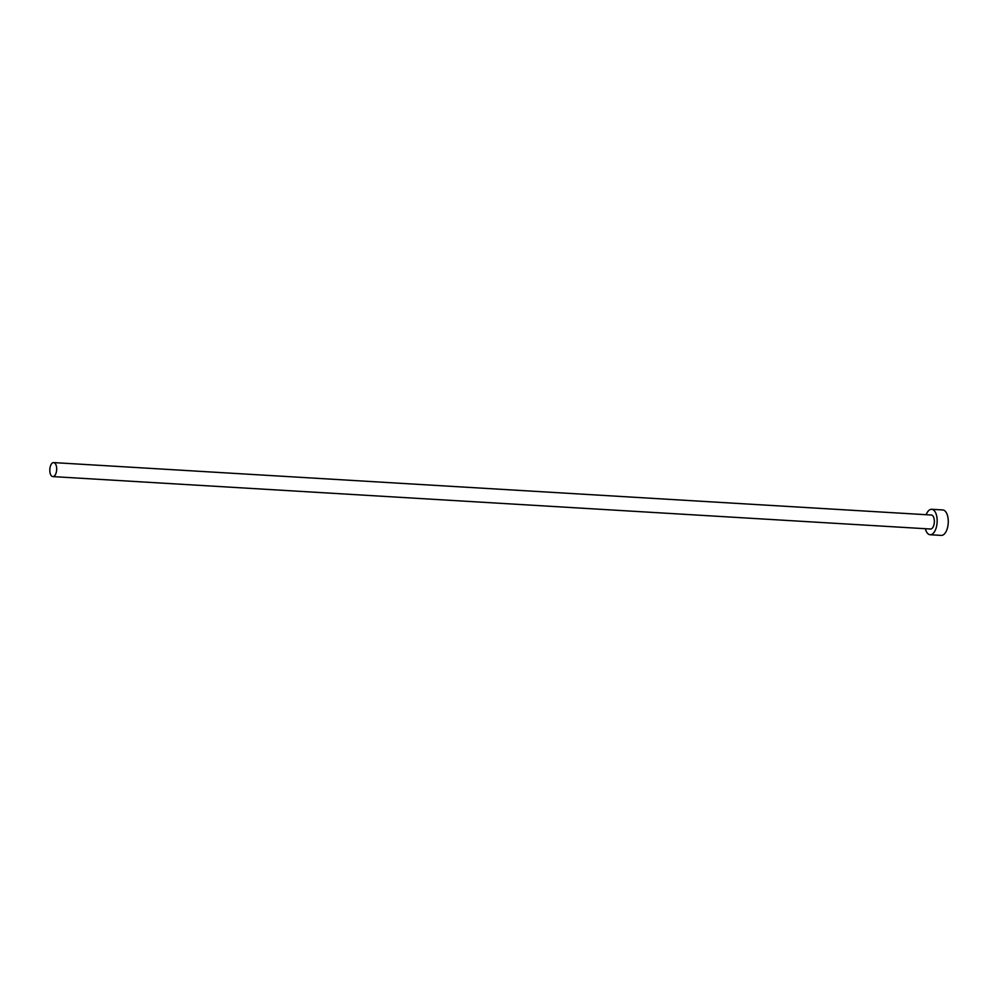 <?xml version="1.0" encoding="UTF-8"?>
<svg xmlns="http://www.w3.org/2000/svg" width="998" height="998" viewBox="0 0 998 998"><rect width="100%" height="100%" fill="white"/><g stroke="black" fill="none" stroke-linecap="round" stroke-linejoin="round"><path stroke-width="1.5" d="M54.453 462.847A7.011 3.418 -86.6 0 0 53.655 462.598A7.011 3.418 -86.6 0 0 49.9 468.561A7.011 3.418 -86.6 0 0 52.021 476.345A7.011 3.418 -86.6 0 0 52.819 476.595A7.011 3.418 -86.6 0 0 56.587 470.632A7.011 3.418 -86.6 0 0 54.453 462.847M52.819 476.595L930.498 529.015A7.011 3.418 -86.6 0 0 934.253 523.052A7.011 3.418 -86.6 0 0 932.132 515.255A7.011 3.418 -86.6 0 0 931.334 515.018L53.655 462.598M925.308 528.703A12.749 6.225 -86.6 0 0 928.701 534.292A12.749 6.225 -86.6 0 0 930.161 534.741A12.749 6.225 -86.6 0 0 936.985 523.9A12.749 6.225 -86.6 0 0 933.13 509.741A12.749 6.225 -86.6 0 0 931.67 509.292A12.749 6.225 -86.6 0 0 926.144 514.706M930.161 534.741L941.264 535.402A12.749 6.225 -86.6 0 0 948.1 524.561A12.749 6.225 -86.6 0 0 944.233 510.402A12.749 6.225 -86.6 0 0 942.786 509.953L931.67 509.292"/></g></svg>
